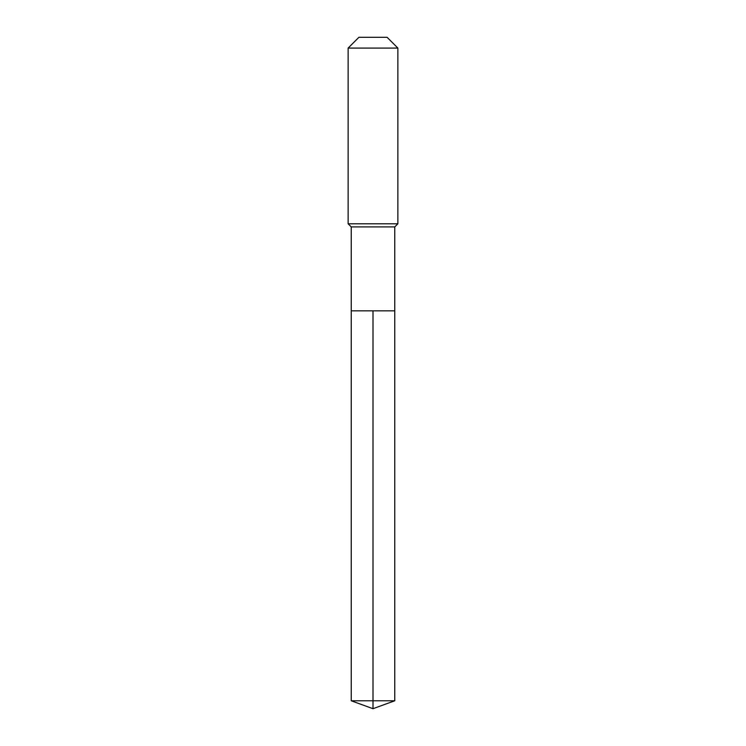 <?xml version="1.0" encoding="UTF-8"?>
<svg xmlns="http://www.w3.org/2000/svg" width="746" height="746" viewBox="0 0 746 746"><rect width="100%" height="100%" fill="white"/><g stroke="black" fill="none" stroke-linecap="round" stroke-linejoin="round"><path stroke-width="0.56" stroke-dasharray="3.73 2.8" d="M394.755 310.83L351.245 310.83L394.755 310.83M394.755 226.905L351.245 226.905M348.13 223.8L397.87 223.8M397.87 48.08L348.13 48.08M358.91 37.3L387.09 37.3M351.245 700.783L373 700.783L373 310.83M394.755 700.783L373 700.783L373 708.7"/><path stroke-width="1.12" d="M351.245 310.83L351.245 226.905L394.755 226.905L394.755 310.83L351.245 310.83L373 310.83L373 700.783L373 310.83L394.755 310.83L394.755 700.783L351.245 700.783L351.245 310.83L351.245 700.783L373 708.7L373 700.783L373 708.7L351.245 700.783M394.755 226.905L397.87 223.8L348.13 223.8L351.245 226.905M397.87 48.08L387.09 37.3L358.91 37.3L348.13 48.08L397.87 48.08L397.87 223.8M348.13 48.08L348.13 223.8M373 708.7L394.755 700.783"/></g></svg>
